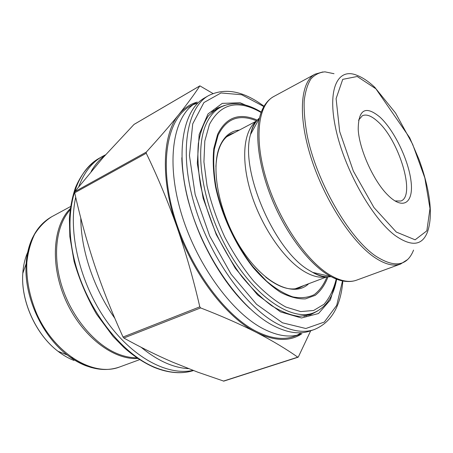 <?xml version="1.0" encoding="UTF-8"?>
<svg xmlns="http://www.w3.org/2000/svg" width="453" height="453" viewBox="0 0 453 453"><rect width="100%" height="100%" fill="white"/><g stroke="black" fill="none" stroke-linecap="round" stroke-linejoin="round"><path stroke-width="0.68" d="M310.707 330.769L298.368 356.902L297.757 357.168C286.228 349.008 272.48 340.781 256.511 332.479C240.328 324.257 221.704 316.069 200.634 307.921L199.801 306.845C193.499 279.45 185.906 252.859 177.01 227.083C167.904 201.409 157.65 176.795 146.245 153.239L146.291 152.1C159.15 137.984 170.011 125.436 178.878 114.45C187.553 103.573 194.535 94.065 199.818 85.917L133.997 124.456L102.848 157.865L74.79 191.687L74.688 192.785C80.221 217.542 86.948 241.896 94.858 265.854C102.933 289.739 112.327 313.459 123.035 337.026L123.845 338.017C139.898 346.987 156.149 355.022 172.604 362.134L197.785 372.173L223.771 381.126M199.886 85.855L212.961 93.499M213.397 110.742L215.413 110.096M307.791 314.903L305.973 315.99M314.252 329.563L309.92 331.035C299.473 334.625 287.202 332.796 273.091 325.548C241.002 308.969 204.671 258.176 189.722 205.679C174.637 153.142 182.927 109.722 204.728 97.825L208.697 95.549C187.015 107.372 178.884 150.849 194.088 203.561C209.156 256.228 245.537 307.264 277.559 323.963C291.636 331.268 303.867 333.136 314.252 329.563C331.222 322.564 340.752 306.375 342.853 280.996M263.544 328.929C231.313 312.615 195.084 262.332 180.385 210.209C165.555 158.046 174.184 114.739 196.228 102.689L189.932 106.296C167.701 118.454 158.833 161.676 173.476 213.567C187.995 265.413 224.133 315.316 256.472 331.437C270.684 338.482 283.119 340.18 293.77 336.522L300.645 334.184C290.079 337.813 277.712 336.064 263.544 328.929M193.182 104.666L197.91 103.012M301.517 332.712L297.151 335.163M301.845 333.753C289.875 341.721 274.761 341.302 256.511 332.479C226.936 318 193.34 274.773 177.01 227.083C160.102 179.394 162.327 133.969 178.878 114.45C184.082 108.097 190.237 103.975 197.349 102.078M380.027 117.174C394.189 130.238 408.487 159.83 411.018 181.143C413.815 202.684 403.295 210.747 387.791 195.045C373.589 181.183 359.206 149.286 358.21 129.462C358.34 109.292 365.611 105.198 380.027 117.174M394.948 200.939L400.877 201.019C416.064 196.002 398.923 139.66 377.44 121.268C371.42 115.826 366.403 113.969 362.394 115.702L358.527 120.192M105.328 155.073C99.79 159.133 95.062 164.598 91.144 171.461M80.793 218.023C80.894 250.164 93.947 289.093 114.852 318.34M141.093 347.253C157.514 360.707 173.312 367.836 188.488 368.634M105.606 154.767L102.338 156.461C91.948 162.384 84.094 172.434 78.782 186.619M75.719 197.281C67.859 231.874 79.762 282.706 105.781 319.988C131.789 357.343 167.395 376.052 193.035 370.384M299.433 287.208L297.485 288.363M228.488 135.39L230.639 134.694M234.937 132.423L230.537 134.133C221.817 138.743 216.936 149.558 215.888 166.591M265.758 277.157C279.218 287.644 290.56 291.143 299.784 287.655L303.98 285.492M308.663 283.725C294.473 297.655 265.26 284.988 242.474 250.526C219.586 216.228 209.943 168.776 219.864 146.172C224.19 136.302 230.69 130.94 239.36 130.085M256.681 120.906C239.241 113.635 226.37 118.431 218.069 135.3L214.297 149.32C213.187 160.436 213.725 172.836 215.928 186.528C221.687 214.558 235.69 244.762 253.136 266.84L266.523 281.109C275.639 288.714 284.416 293.98 292.859 296.896C300.894 298.425 308 297.689 314.167 294.682C319.676 290.492 323.957 284.535 327.004 276.811M261.109 112.514C238.125 99.252 220.905 103.199 209.456 124.36L204.813 141.008L203.924 161.902L207.038 185.9C211.087 203.001 216.993 220.062 224.75 237.072C233.386 253.516 243.012 268.193 253.629 281.098C264.495 292.559 275.237 301.211 285.866 307.038L300.701 311.579L313.601 310.503L324.02 304.257C329.637 297.78 333.708 289.382 336.222 279.048M327.995 276.845C324.999 284.79 320.741 290.956 315.226 295.339L305.418 298.878C297.898 299.156 289.682 297.009 280.758 292.44C271.613 286.466 262.514 278.284 253.454 267.91C235.685 245.594 221.375 214.909 215.475 186.41C213.227 172.485 212.661 159.875 213.788 148.584L217.621 134.348C226.166 117.106 239.399 112.372 257.315 120.141M336.653 279.218C333.504 296.709 325.679 307.972 313.176 313C291.46 321.319 254.852 297.196 228.72 251.664C202.485 206.251 193.754 150.169 206.364 123.624C209.892 115.985 214.575 110.549 220.407 107.316L211.823 112.095M74.79 191.687L146.291 152.1M74.688 192.785L146.245 153.239M223.391 381.109L297.757 357.168M123.845 338.017L200.634 307.921M123.035 337.026L199.801 306.845M334.014 73.709L325.005 71.851C319.478 72.299 314.756 74.688 310.832 79.02C307.474 84.479 305.26 91.778 304.19 100.917C303.85 111.019 304.829 122.423 307.111 135.136C316.33 181.313 348.442 237.276 375.305 255.815C394.433 268.204 407.19 266.296 413.566 250.084M395.05 235.441C372.145 218.38 344.552 169.496 335.86 129.235C326.964 88.856 337.808 67.372 356.817 75.272C362.711 77.514 368.787 81.608 375.033 87.548L409.705 137.763L419.059 159.609C422.859 169.977 425.775 180.056 427.808 189.864C431.307 207.281 431.199 221.313 427.49 231.959C422.196 245.764 411.386 246.925 395.05 235.441M328.419 274.048C339.478 280.951 348.889 282.978 356.658 280.135L400.628 264.02C393.442 266.658 384.484 264.269 373.759 256.851C350.905 240.9 323.669 198.374 310.69 156.585C297.621 114.745 300.656 81.546 315.005 74.184L273.822 96.483C258.34 104.484 253.827 137.395 265.905 177.984C277.893 218.527 304.869 259.195 328.419 274.048M345.996 281.409C341.335 281.075 336.279 279.444 330.837 276.523L326.896 274.19C308.3 262.315 287.293 234.807 273.572 203.052C259.875 171.279 254.745 138.318 259.439 118.222C260.849 112.208 262.972 107.344 265.809 103.629M331.081 276.653C325.645 277.4 319.524 275.985 312.723 272.417L309.206 270.362C274.416 250.86 239.716 170.203 250.526 134.518C252.355 127.061 255.345 121.54 259.501 117.956M326.5 276.783C319.824 278.244 312.117 276.302 303.374 270.951C283.278 258.561 261.03 225.877 250.837 192.474C240.588 159.048 243.674 130.317 256.37 121.308M224.643 105.39L217.095 108.25L208.459 115.764C203.669 122.893 200.3 132.174 198.34 143.607C197.332 156.143 198.074 170.068 200.566 185.39C204.088 201.189 209.218 217.089 215.956 233.091C223.493 248.731 232.015 263.102 241.528 276.194C251.358 288.204 261.307 297.978 271.37 305.52C281.234 311.619 290.424 315.231 298.94 316.37L310.288 314.869L317.428 311.098M263.856 106.568L241.715 94.745L221.013 92.961L203.924 102.554L192.735 123.828L189.439 155.526L195.158 194.501L209.654 235.934L231.115 274.218L256.545 304.303L282.491 322.813L305.837 328.51L324.337 322.049L336.709 305.35L342.502 280.928M336.585 279.19L330.373 299.926L318.504 313.521L301.494 317.983L280.543 311.902L257.604 294.931L235.254 268.233L216.274 234.626L203.114 198.188L197.298 163.448L199.173 134.433L207.995 113.963L222.253 103.386L240.101 102.74L259.694 111.155M376.018 88.879L357.219 76.495L342.734 79.354L336.098 98.607L339.682 131.563L353.363 171.132L373.968 207.57L396.301 232.055L415.124 239.813L426.845 230.837L429.999 208.539L424.829 177.927L412.672 144.348L395.548 113.012L376.018 88.879M154.96 367.4C169.156 373.091 181.998 374.144 193.482 370.56C181.766 374.212 168.731 373.176 154.371 367.451C144.071 362.972 133.907 356.307 123.879 347.445L113.086 336.443L96.546 314.167C86.897 297.423 79.417 279.858 74.094 261.466L69.841 236.647L69.388 218.674C70.255 207.31 72.282 196.942 75.481 187.57C81.149 174.297 89.009 164.552 99.065 158.335C74.609 171.863 62.644 213.618 74.768 261.489C86.766 309.331 121.557 353.94 154.96 367.4M70.102 209.869C56.053 225.458 52.169 256.16 62.095 286.896C72.01 317.621 94.694 344.444 117.401 353.714C124.116 356.46 130.589 357.819 136.817 357.791M137.848 358.487C113.29 360.163 81.868 336.234 65.934 300.752C49.881 265.328 52.746 225.939 70.255 208.635M70.555 206.54L51.835 216.67C45.13 220.894 39.411 226.721 34.677 234.161C30.651 242.44 28.035 251.868 26.829 262.457C26.166 279.303 29.49 296.449 36.789 313.901C54.853 354.297 93.822 377.207 119.632 366.981C103.307 372.655 85.872 368.674 67.321 355.044C41.733 335.735 23.692 295.747 26.155 263.782C26.823 253.703 29.049 244.835 32.831 237.185M91.676 367.649L85.793 365.718C79.513 363.283 73.358 359.727 67.321 355.044L57.95 351.245C63.143 355.254 68.46 358.317 73.896 360.429M27.724 252.191C24.966 258.431 23.33 265.475 22.803 273.323C20.668 300.775 35.957 334.671 57.95 351.245C35.855 334.631 20.634 300.883 22.803 273.323L26.155 263.782C28.216 240.854 36.778 225.152 51.835 216.67M73.001 358.465L70.521 357.417M313.176 313L303.912 316.273M230.492 134.773L228.454 135.413M297.445 288.374L299.274 287.27M220.407 107.316C232.451 101.274 246.07 102.865 261.268 112.084M134.094 124.377L199.909 85.844M223.742 381.137L298.091 357.213M325.345 276.67C322.038 276.76 317.83 275.339 312.723 272.417L330.837 276.523C340.673 281.607 349.28 282.814 356.658 280.135M255.69 122.242C253.437 124.666 251.715 128.76 250.526 134.518L259.439 118.222C262.134 107.486 266.93 100.238 273.822 96.483M295.328 288.759L326.97 276.811M226.76 136.744L256.664 120.934M249.863 308.555C230.928 290.866 214.705 267.185 201.177 237.519C195.843 225.169 191.5 212.791 188.154 200.39C183.963 184.609 181.88 166.478 181.829 157.718M407.513 259.614L400.628 264.02M322.864 71.942L315.005 74.184M264.037 106.257C243.623 91.03 225.175 87.463 208.697 95.549M102.338 156.461L99.065 158.335M139.615 359.654L119.632 366.981"/></g></svg>
